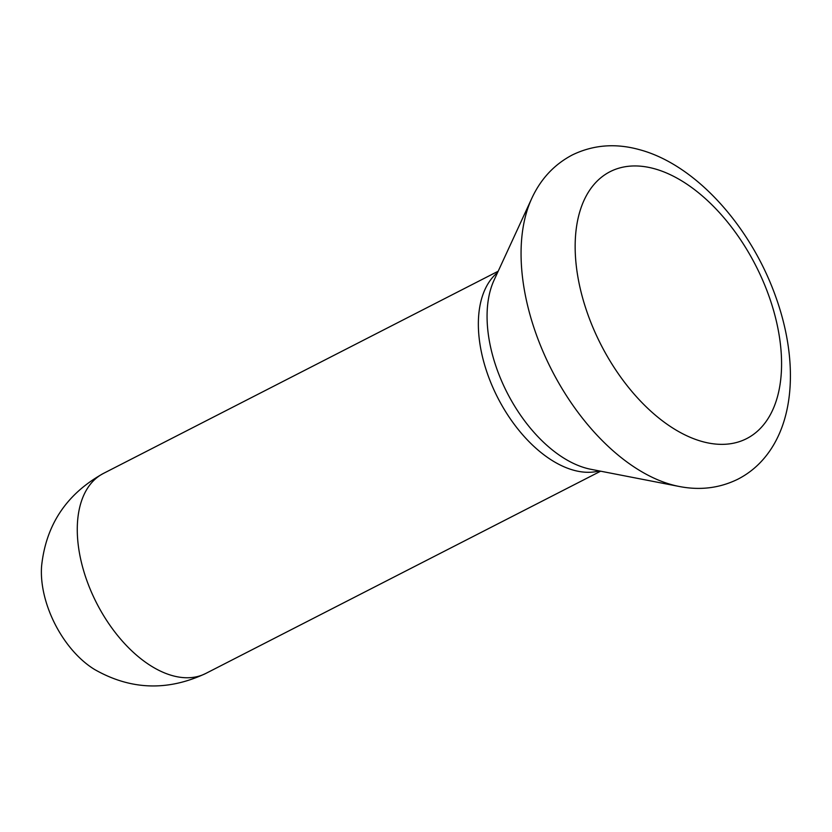 <?xml version="1.0" encoding="UTF-8"?>
<svg xmlns="http://www.w3.org/2000/svg" width="832" height="832" viewBox="0 0 832 832"><rect width="100%" height="100%" fill="white"/><g stroke="black" fill="none" stroke-linecap="round" stroke-linejoin="round"><path stroke-width="1.25" d="M205.826 673.431A112.341 65.125 62.9 0 1 87.152 581.391A112.341 65.125 62.9 0 1 103.386 473.45C66.56 493.938 45.968 524.805 41.6 566.03A79.934 46.342 62.9 0 0 48.412 608.91A79.934 46.342 62.9 0 0 94.588 669.479C130.603 690.03 167.679 691.35 205.826 673.431L600.631 471.193M599.206 470.922A112.341 65.125 -117.1 0 1 488.238 375.939A112.341 65.125 -117.1 0 1 497.588 272.532M531.69 198.578L494.042 280.218A116.698 67.652 62.9 0 0 497.338 370.25A116.698 67.652 62.9 0 0 590.907 469.3L679.151 486.46C700.086 490.568 719.67 488.145 737.922 479.17C748.155 473.907 757.026 466.794 764.514 457.839C796.318 419.869 797.514 356.335 775.278 295.485C750.256 226.034 695.604 164.518 639.267 149.614C615.524 143.073 593.237 144.841 572.395 154.918C554.226 164.455 540.665 179.015 531.69 198.578A177.674 103.002 62.9 0 0 536.702 335.65A177.674 103.002 62.9 0 0 679.151 486.46M768.394 294.538A149.926 86.913 62.9 0 0 627.848 166.358A149.926 86.913 62.9 0 0 588.338 315.765A149.926 86.913 62.9 0 0 728.884 443.945A149.926 86.913 62.9 0 0 768.394 294.538M103.386 473.45L498.191 271.222"/></g></svg>
